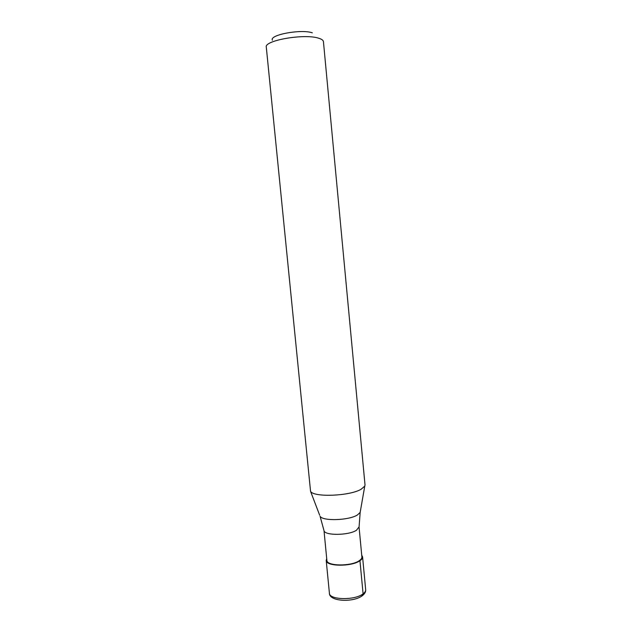 <?xml version="1.0" encoding="UTF-8"?>
<svg xmlns="http://www.w3.org/2000/svg" width="632" height="632" viewBox="0 0 632 632"><rect width="100%" height="100%" fill="white"/><g stroke="black" fill="none" stroke-linecap="round" stroke-linejoin="round"><path stroke-width="0.95" d="M361.773 596.095L363.092 593.835L359.948 560.695C361.804 559.431 362.673 558.167 362.578 556.895L361.733 555.22M359.948 560.695C351.661 566.88 325.796 566.572 326.199 560.402L326.704 558.593M359.047 526.922L356.48 530.248C348.667 535.533 324.516 535.746 324.003 530.619L326.878 560.323C326.491 566.264 351.368 566.564 359.363 560.616C361.149 559.399 361.986 558.174 361.891 556.95L359.047 526.906M361.054 489.294L364.759 486.134L365.012 484.886L323.442 41.665C323.284 40.266 321.664 39.105 318.567 38.189C304.316 33.393 263.907 40.488 266.301 47.163L310.557 491.348C313.709 497.502 349.591 496.128 361.054 489.294M312.311 32.801C300.808 28.882 268.932 34.926 272.416 40.227M329.406 593.156C329.067 599.973 354.884 600.582 363.092 593.835C364.933 592.461 365.794 591.07 365.675 589.664C365.849 591.686 364.885 593.574 362.784 595.344C354.157 602.738 329.011 601.759 329.406 593.156L326.199 560.402M324.003 530.619L320.076 516.273C322.652 521.313 348.888 520.46 357.396 514.985L360.161 512.418L360.358 511.288M310.557 491.348L319.666 515.206M365.675 589.664L362.578 556.895M359.055 527.246L360.161 512.418L364.759 486.134"/></g></svg>
